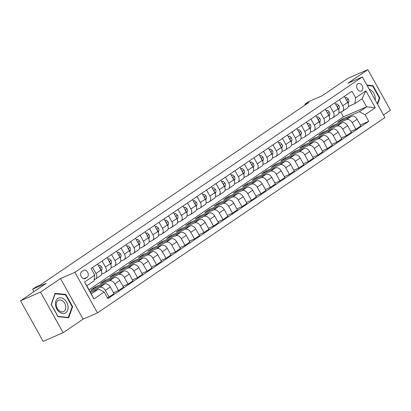 <?xml version="1.0" encoding="UTF-8"?>
<svg xmlns="http://www.w3.org/2000/svg" width="411" height="411" viewBox="0 0 411 411"><rect width="100%" height="100%" fill="white"/><g stroke="black" fill="none" stroke-linecap="round" stroke-linejoin="round"><path stroke-width="0.62" d="M357.781 83.818A4.033 2.913 66.6 0 0 357.18 88.735A4.033 2.913 66.6 0 0 361.341 91.026A4.033 2.913 66.6 0 0 361.69 90.836A4.033 2.913 66.6 0 0 362.291 85.92A4.033 2.913 66.6 0 0 358.13 83.623A4.033 2.913 66.6 0 0 357.781 83.818M383.489 114.957L390.45 110.22L367.86 69.639L347.855 78.311L322.229 95.732L308.625 101.63L304.828 104.209L305.224 104.923M97.479 312.894L384.917 117.525L362.332 76.944L74.894 272.313L97.479 312.894L83.079 319.136L60.489 278.555L40.555 292.108L63.145 332.689L83.079 319.136M63.145 332.689L43.14 341.361L20.55 300.78L46.181 283.359L32.577 289.257L33.928 291.687M40.555 292.108L20.55 300.78M32.577 289.257L36.373 286.673L40.376 284.941L308.825 102.478L304.828 104.209M85.503 278.401L87.178 277.266A3.91 2.82 66.6 0 0 87.764 272.503A3.91 2.82 66.6 0 0 83.731 270.279A3.91 2.82 66.6 0 0 83.392 270.469L81.722 271.604A3.91 2.82 66.6 0 0 81.137 276.367A3.91 2.82 66.6 0 0 85.169 278.591A3.91 2.82 66.6 0 0 85.503 278.401L84.8 278.709M104.178 292.016L93.924 298.982L84.522 282.095L94.777 275.123L94.016 280.898L86.803 285.804L91.319 293.922L98.537 289.015L104.178 292.016L107.872 298.653L368.729 121.348L360.308 125.001M89.012 289.776L343.401 116.873L366.607 106.814L362.091 98.697L354.878 103.598L355.633 97.823L351.939 91.191L91.083 268.491L94.777 275.123M355.633 97.823L365.888 90.857L375.289 107.749L365.035 114.715L368.729 121.348M60.489 278.555L74.894 272.313M367.86 69.639L347.927 83.192L362.332 76.944M354.878 103.598L348.4 106.408M339.424 99.698L342.779 105.735A5.045 3.458 55.8 0 1 342.414 111.294A5.045 3.458 55.8 0 1 342.024 111.509L338.911 112.855M329.93 106.151L333.29 112.182A5.045 3.458 55.8 0 1 332.925 117.741A5.045 3.458 55.8 0 1 332.53 117.962L329.417 119.308M320.436 112.604L323.796 118.635A5.045 3.458 55.8 0 1 323.431 124.194A5.045 3.458 55.8 0 1 323.036 124.41L319.922 125.761M310.942 119.051L314.302 125.088A5.045 3.458 55.8 0 1 313.937 130.647A5.045 3.458 55.8 0 1 313.547 130.862L310.433 132.214M301.453 125.504L304.813 131.541A5.045 3.458 55.8 0 1 304.443 137.099A5.045 3.458 55.8 0 1 304.053 137.315L300.939 138.666M291.959 131.957L295.319 137.993A5.045 3.458 55.8 0 1 294.954 143.552A5.045 3.458 55.8 0 1 294.559 143.768L291.445 145.119M282.465 138.409L285.825 144.446A5.045 3.458 55.8 0 1 285.46 150.005A5.045 3.458 55.8 0 1 285.064 150.22L281.951 151.572M272.976 144.862L276.331 150.899A5.045 3.458 55.8 0 1 275.966 156.457A5.045 3.458 55.8 0 1 275.576 156.673L272.462 158.019M263.482 151.315L266.842 157.351A5.045 3.458 55.8 0 1 266.472 162.91A5.045 3.458 55.8 0 1 266.081 163.126L262.968 164.472M253.988 157.767L257.348 163.799A5.045 3.458 55.8 0 1 256.983 169.358A5.045 3.458 55.8 0 1 256.587 169.573L253.474 170.925M244.494 164.22L247.854 170.252A5.045 3.458 55.8 0 1 247.489 175.81A5.045 3.458 55.8 0 1 247.098 176.026L243.98 177.377M235.005 170.668L238.365 176.704A5.045 3.458 55.8 0 1 237.995 182.263A5.045 3.458 55.8 0 1 237.604 182.479L234.491 183.83M225.511 177.12L228.87 183.157A5.045 3.458 55.8 0 1 228.506 188.716A5.045 3.458 55.8 0 1 228.11 188.932L224.997 190.283M216.016 183.573L219.376 189.61A5.045 3.458 55.8 0 1 219.012 195.168A5.045 3.458 55.8 0 1 218.616 195.384L215.503 196.735M206.528 190.026L209.882 196.062A5.045 3.458 55.8 0 1 209.518 201.621A5.045 3.458 55.8 0 1 209.127 201.837L206.014 203.183M197.033 196.479L200.393 202.515A5.045 3.458 55.8 0 1 200.023 208.074A5.045 3.458 55.8 0 1 199.633 208.29L196.52 209.636M187.539 202.931L190.899 208.963A5.045 3.458 55.8 0 1 190.534 214.521A5.045 3.458 55.8 0 1 190.139 214.742L187.026 216.088M178.045 209.384L181.405 215.415A5.045 3.458 55.8 0 1 181.04 220.974A5.045 3.458 55.8 0 1 180.645 221.19L177.531 222.541M168.556 215.832L171.911 221.868A5.045 3.458 55.8 0 1 171.546 227.427A5.045 3.458 55.8 0 1 171.156 227.643L168.042 228.994M159.062 222.284L162.422 228.321A5.045 3.458 55.8 0 1 162.057 233.88A5.045 3.458 55.8 0 1 161.662 234.095L158.548 235.446M149.568 228.737L152.928 234.773A5.045 3.458 55.8 0 1 152.563 240.332A5.045 3.458 55.8 0 1 152.168 240.548L149.054 241.899M140.074 235.19L143.434 241.226A5.045 3.458 55.8 0 1 143.069 246.785A5.045 3.458 55.8 0 1 142.679 247.001L139.565 248.352M130.585 241.642L133.945 247.679A5.045 3.458 55.8 0 1 133.575 253.238A5.045 3.458 55.8 0 1 133.185 253.453L130.071 254.799M121.091 248.095L124.451 254.132A5.045 3.458 55.8 0 1 124.086 259.685A5.045 3.458 55.8 0 1 123.69 259.906L120.577 261.252M111.597 254.548L114.957 260.579A5.045 3.458 55.8 0 1 114.592 266.138A5.045 3.458 55.8 0 1 114.196 266.354L111.083 267.705M102.108 260.995L105.463 267.032A5.045 3.458 55.8 0 1 105.098 272.591A5.045 3.458 55.8 0 1 104.707 272.806L101.594 274.158M92.614 267.448L95.974 273.485A5.045 3.458 55.8 0 1 95.604 279.043A5.045 3.458 55.8 0 1 95.213 279.259L94.176 279.711M343.401 116.873L340.729 112.069M90.523 292.488L98.537 289.015M90.019 291.584L99.729 287.376A5.045 3.458 55.8 0 1 105.375 290.377L109.069 297.009L107.369 297.749M95.881 287.828L95.378 286.924L90.821 290.022L104.666 284.022A5.045 3.458 55.8 0 1 110.307 287.022L114.001 293.654L109.069 297.009M95.378 286.924L109.223 280.924A5.045 3.458 55.8 0 1 114.864 283.924L118.558 290.562L113.498 292.75M105.375 281.376L104.872 280.472L100.315 283.569L114.16 277.569A5.045 3.458 55.8 0 1 119.801 280.569L123.495 287.207L118.558 290.562M104.872 280.472L118.717 274.471A5.045 3.458 55.8 0 1 124.358 277.471L128.052 284.109L122.992 286.303M114.869 274.923L114.366 274.019L109.809 277.117L123.654 271.116A5.045 3.458 55.8 0 1 129.295 274.116L132.989 280.754L128.052 284.109M114.366 274.019L128.206 268.018A5.045 3.458 55.8 0 1 133.852 271.019L137.546 277.656L132.486 279.85M124.358 268.475L123.86 267.571L119.303 270.664L133.143 264.663A5.045 3.458 55.8 0 1 138.79 267.664L142.483 274.301L137.546 277.656M123.86 267.571L137.7 261.571A5.045 3.458 55.8 0 1 143.347 264.566L147.035 271.203L141.98 273.397M133.852 262.023L133.349 261.119L128.792 264.216L142.638 258.211A5.045 3.458 55.8 0 1 148.279 261.211L151.972 267.849L147.035 271.203M133.349 261.119L147.195 255.118A5.045 3.458 55.8 0 1 152.835 258.118L156.529 264.751L151.469 266.945M143.347 255.57L142.843 254.666L138.286 257.764L152.132 251.763A5.045 3.458 55.8 0 1 157.773 254.758L161.466 261.396L156.529 264.751M142.843 254.666L156.689 248.665A5.045 3.458 55.8 0 1 162.33 251.666L166.023 258.298L160.963 260.492M152.841 249.117L152.337 248.213L147.78 251.311L161.621 245.31A5.045 3.458 55.8 0 1 167.267 248.311L170.961 254.943L166.023 258.298M152.337 248.213L166.178 242.213A5.045 3.458 55.8 0 1 171.824 245.213L175.518 251.845L170.457 254.039M162.33 242.665L161.826 241.76L157.274 244.858L171.115 238.858A5.045 3.458 55.8 0 1 176.756 241.858L180.45 248.491L175.518 251.845M161.826 241.76L175.672 235.76A5.045 3.458 55.8 0 1 181.313 238.76L185.007 245.398L179.946 247.586M171.824 236.212L171.32 235.308L166.763 238.406L180.609 232.405A5.045 3.458 55.8 0 1 186.25 235.405L189.944 242.038L185.007 245.398M171.32 235.308L185.166 229.307A5.045 3.458 55.8 0 1 190.807 232.307L194.501 238.945L189.44 241.139M181.318 229.759L180.814 228.855L176.257 231.953L190.103 225.952A5.045 3.458 55.8 0 1 195.744 228.953L199.438 235.59L194.501 238.945M180.814 228.855L194.66 222.854A5.045 3.458 55.8 0 1 200.301 225.855L203.995 232.492L198.934 234.686M190.812 223.307L190.308 222.408L185.751 225.5L199.592 219.5A5.045 3.458 55.8 0 1 205.238 222.5L208.932 229.138L203.995 232.492M190.308 222.408L204.149 216.402A5.045 3.458 55.8 0 1 209.795 219.402L213.484 226.04L208.428 228.233M200.301 216.859L199.797 215.955L195.24 219.053L209.086 213.047A5.045 3.458 55.8 0 1 214.727 216.047L218.421 222.685L213.484 226.04M199.797 215.955L213.643 209.954A5.045 3.458 55.8 0 1 219.284 212.949L222.978 219.587L217.917 221.781M209.795 210.406L209.291 209.502L204.735 212.6L218.58 206.599A5.045 3.458 55.8 0 1 224.221 209.595L227.915 216.232L222.978 219.587M209.291 209.502L223.137 203.502A5.045 3.458 55.8 0 1 228.778 206.502L232.472 213.134L227.411 215.328M219.289 203.954L218.786 203.049L214.229 206.147L228.069 200.147A5.045 3.458 55.8 0 1 233.715 203.147L237.409 209.78L232.472 213.134M218.786 203.049L232.626 197.049A5.045 3.458 55.8 0 1 238.272 200.049L241.966 206.682L236.906 208.875M228.778 197.501L228.275 196.597L223.723 199.695L237.563 193.694A5.045 3.458 55.8 0 1 243.209 196.694L246.898 203.327L241.966 206.682M228.275 196.597L242.12 190.596A5.045 3.458 55.8 0 1 247.761 193.596L251.455 200.229L246.4 202.423M238.272 191.048L237.769 190.144L233.212 193.242L247.057 187.241A5.045 3.458 55.8 0 1 252.698 190.242L256.392 196.874L251.455 200.229M237.769 190.144L251.614 184.143A5.045 3.458 55.8 0 1 257.255 187.144L260.949 193.781L255.889 195.975M247.766 184.596L247.263 183.691L242.706 186.789L256.551 180.789A5.045 3.458 55.8 0 1 262.192 183.789L265.886 190.427L260.949 193.781M247.263 183.691L261.108 177.691A5.045 3.458 55.8 0 1 266.749 180.691L270.443 187.329L265.383 189.522M257.26 178.143L256.757 177.244L252.2 180.337L266.04 174.336A5.045 3.458 55.8 0 1 271.686 177.336L275.38 183.974L270.443 187.329M256.757 177.244L270.597 171.238A5.045 3.458 55.8 0 1 276.243 174.238L279.937 180.876L274.877 183.07M266.749 171.695L266.246 170.791L261.689 173.884L275.534 167.883A5.045 3.458 55.8 0 1 281.175 170.884L284.869 177.521L279.937 180.876M266.246 170.791L280.091 164.79A5.045 3.458 55.8 0 1 285.732 167.786L289.426 174.423L284.366 176.617M276.243 165.243L275.74 164.338L271.183 167.436L285.029 161.431A5.045 3.458 55.8 0 1 290.669 164.431L294.363 171.068L289.426 174.423M275.74 164.338L289.585 158.338A5.045 3.458 55.8 0 1 295.226 161.338L298.92 167.971L293.86 170.164M285.737 158.79L285.234 157.886L280.677 160.984L294.523 154.983A5.045 3.458 55.8 0 1 300.164 157.978L303.857 164.616L298.92 167.971M285.234 157.886L299.074 151.885A5.045 3.458 55.8 0 1 304.721 154.885L308.414 161.518L303.354 163.712M295.226 152.337L294.728 151.433L290.171 154.531L304.012 148.53A5.045 3.458 55.8 0 1 309.658 151.531L313.352 158.163L308.414 161.518M294.728 151.433L308.569 145.432A5.045 3.458 55.8 0 1 314.215 148.433L317.903 155.065L312.848 157.259M304.721 145.884L304.217 144.98L299.66 148.078L313.506 142.078A5.045 3.458 55.8 0 1 319.147 145.078L322.841 151.71L317.903 155.065M304.217 144.98L318.063 138.98A5.045 3.458 55.8 0 1 323.704 141.98L327.397 148.618L322.337 150.806M314.215 139.432L313.711 138.528L309.154 141.625L323 135.625A5.045 3.458 55.8 0 1 328.641 138.625L332.335 145.258L327.397 148.618M313.711 138.528L327.557 132.527A5.045 3.458 55.8 0 1 333.198 135.527L336.892 142.165L331.831 144.359M323.709 132.979L323.205 132.075L318.648 135.173L332.489 129.172A5.045 3.458 55.8 0 1 338.135 132.172L341.829 138.81L336.892 142.165M323.205 132.075L337.046 126.074A5.045 3.458 55.8 0 1 342.692 129.075L346.386 135.712L341.325 137.906M333.198 126.526L332.694 125.627L328.142 128.72L341.983 122.719A5.045 3.458 55.8 0 1 347.624 125.72L351.318 132.357L346.386 135.712M332.694 125.627L346.54 119.622A5.045 3.458 55.8 0 1 352.181 122.622L355.875 129.26L350.814 131.453M342.692 120.079L342.188 119.175L337.631 122.273L351.477 116.267A5.045 3.458 55.8 0 1 357.118 119.267L360.812 125.905L355.875 129.26M342.188 119.175L359.394 111.715L366.607 106.814L375.289 107.749M97.551 264.093L100.911 270.13A5.045 3.458 55.8 0 1 100.541 275.689L95.604 279.043M107.04 257.64L110.4 263.677A5.045 3.458 55.8 0 1 110.035 269.236L105.098 272.591M116.534 251.193L119.894 257.224A5.045 3.458 55.8 0 1 119.529 262.783L114.592 266.138M126.028 244.74L129.388 250.772A5.045 3.458 55.8 0 1 129.018 256.33L124.086 259.685M135.522 238.288L138.877 244.324A5.045 3.458 55.8 0 1 138.512 249.883L133.575 253.238M145.011 231.835L148.371 237.871A5.045 3.458 55.8 0 1 148.006 243.43L143.069 246.785M154.505 225.382L157.865 231.419A5.045 3.458 55.8 0 1 157.5 236.977L152.563 240.332M163.999 218.929L167.359 224.966A5.045 3.458 55.8 0 1 166.989 230.525L162.057 233.88M173.488 212.477L176.848 218.513A5.045 3.458 55.8 0 1 176.483 224.072L171.546 227.427M182.982 206.029L186.342 212.061A5.045 3.458 55.8 0 1 185.978 217.619L181.04 220.974M192.476 199.576L195.836 205.608A5.045 3.458 55.8 0 1 195.472 211.167L190.534 214.521M201.971 193.124L205.325 199.16A5.045 3.458 55.8 0 1 204.961 204.719L200.023 208.074M211.46 186.671L214.819 192.708A5.045 3.458 55.8 0 1 214.455 198.266L209.518 201.621M220.954 180.218L224.314 186.255A5.045 3.458 55.8 0 1 223.949 191.814L219.012 195.168M230.448 173.766L233.808 179.802A5.045 3.458 55.8 0 1 233.438 185.361L228.506 188.716M239.937 167.313L243.297 173.35A5.045 3.458 55.8 0 1 242.932 178.908L237.995 182.263M249.431 160.86L252.791 166.897A5.045 3.458 55.8 0 1 252.426 172.456L247.489 175.81M258.925 154.413L262.285 160.444A5.045 3.458 55.8 0 1 261.92 166.003L256.983 169.358M268.419 147.96L271.779 153.991A5.045 3.458 55.8 0 1 271.409 159.55L266.472 162.91M277.908 141.507L281.268 147.544A5.045 3.458 55.8 0 1 280.903 153.103L275.966 156.457M287.402 135.055L290.762 141.091A5.045 3.458 55.8 0 1 290.397 146.65L285.46 150.005M296.896 128.602L300.256 134.638A5.045 3.458 55.8 0 1 299.886 140.197L294.954 143.552M306.39 122.149L309.745 128.186A5.045 3.458 55.8 0 1 309.38 133.745L304.443 137.099M315.879 115.697L319.239 121.733A5.045 3.458 55.8 0 1 318.874 127.292L313.937 130.647M325.373 109.249L328.733 115.28A5.045 3.458 55.8 0 1 328.368 120.839L323.431 124.194M334.867 102.796L338.227 108.828A5.045 3.458 55.8 0 1 337.857 114.386L332.925 117.741M365.035 114.715L359.394 111.715M344.356 96.344L347.716 102.38A5.045 3.458 55.8 0 1 347.352 107.939L342.414 111.294M86.803 285.804L84.522 282.095M91.319 293.922L93.924 298.982M365.888 90.857L362.091 98.697M68.714 317.78L72.639 306.688L65.837 294.466L55.11 293.336L51.18 304.428L57.982 316.65L68.714 317.78M377.555 104.302L379.826 97.9L373.024 85.678L366.828 85.026M65.015 294.821L65.837 294.466M72.074 306.935L72.639 306.688M372.196 86.038L373.024 85.678M379.255 98.147L379.826 97.9M98.512 265.819L99.549 265.116L101.527 266.79A3.339 2.291 55.8 0 1 101.892 269.58L101.342 271.06M99.549 265.116L98.404 265.634M100.603 269.575A3.339 2.291 -124.2 0 0 100.443 268.635L99.832 268.193M108.001 259.367L109.043 258.663L111.021 260.338A3.339 2.291 55.8 0 1 111.386 263.127L110.831 264.607M109.043 258.663L107.898 259.182M110.091 263.127A3.339 2.291 -124.2 0 0 109.937 262.187L109.326 261.74M117.495 252.914L118.532 252.21L120.515 253.885A3.339 2.291 55.8 0 1 120.88 256.675L120.325 258.154M118.532 252.21L117.392 252.729M119.586 256.675A3.339 2.291 -124.2 0 0 119.431 255.734L118.82 255.288M126.989 246.461L128.026 245.757L130.004 247.437A3.339 2.291 55.8 0 1 130.369 250.227L129.819 251.702M128.026 245.757L126.886 246.276M129.08 250.222A3.339 2.291 -124.2 0 0 128.92 249.282L128.309 248.84M64.044 299.157A8.194 5.918 66.6 0 0 55.845 301.129A8.194 5.918 66.6 0 0 59.461 312.098A8.194 5.918 66.6 0 0 67.656 310.125A8.194 5.918 66.6 0 0 64.044 299.157M62.755 301.042A6.206 4.48 66.6 0 0 58.552 300.251A6.206 4.48 66.6 0 0 56.245 305.039A6.206 4.48 66.6 0 0 59.287 310.839A6.206 4.48 66.6 0 0 63.489 311.636A6.206 4.48 66.6 0 0 65.801 306.847A6.206 4.48 66.6 0 0 62.755 301.042M68.344 317.467L57.946 316.372L51.354 304.53L55.161 293.783L65.555 294.882L72.146 306.719L68.344 317.467L67.841 317.688M375.171 100.012A8.194 5.918 66.6 0 0 369.186 89.259M367.09 85.498L372.741 86.094L379.332 97.936L377.262 103.772M136.478 240.014L137.521 239.305L139.499 240.985A3.339 2.291 55.8 0 1 139.863 243.774L139.308 245.249M137.521 239.305L136.375 239.824M138.574 243.769A3.339 2.291 -124.2 0 0 138.415 242.829L137.803 242.387M145.972 233.561L147.01 232.852L148.993 234.532A3.339 2.291 55.8 0 1 149.357 237.322L148.803 238.796M147.01 232.852L145.869 233.376M148.063 237.317A3.339 2.291 -124.2 0 0 147.909 236.376L147.297 235.935M155.466 227.108L156.504 226.399L158.487 228.079A3.339 2.291 55.8 0 1 158.852 230.869L158.297 232.343M156.504 226.399L155.363 226.923M157.557 230.864A3.339 2.291 -124.2 0 0 157.403 229.924L156.791 229.482M164.96 220.656L165.998 219.952L167.976 221.627A3.339 2.291 55.8 0 1 168.34 224.416L167.791 225.891M165.998 219.952L164.852 220.471M167.051 224.411A3.339 2.291 -124.2 0 0 166.892 223.471L166.28 223.029M174.449 214.203L175.492 213.499L177.47 215.174A3.339 2.291 55.8 0 1 177.835 217.964L177.28 219.443M175.492 213.499L174.346 214.018M176.54 217.964A3.339 2.291 -124.2 0 0 176.386 217.023L175.774 216.576M183.943 207.75L184.981 207.046L186.964 208.721A3.339 2.291 55.8 0 1 187.329 211.511L186.774 212.99M184.981 207.046L183.84 207.565M186.034 211.511A3.339 2.291 -124.2 0 0 185.88 210.571L185.269 210.124M193.437 201.298L194.475 200.594L196.453 202.269A3.339 2.291 55.8 0 1 196.818 205.063L196.268 206.538M194.475 200.594L193.334 201.113M195.528 205.058A3.339 2.291 -124.2 0 0 195.369 204.118L194.757 203.676M202.926 194.85L203.969 194.141L205.947 195.821A3.339 2.291 55.8 0 1 206.312 198.611L205.762 200.085M203.969 194.141L202.823 194.66M205.022 198.605A3.339 2.291 -124.2 0 0 204.863 197.665L204.252 197.223M212.42 188.397L213.458 187.688L215.441 189.368A3.339 2.291 55.8 0 1 215.806 192.158L215.251 193.632M213.458 187.688L212.317 188.207M214.511 192.153A3.339 2.291 -124.2 0 0 214.357 191.213L213.746 190.771M221.914 181.945L222.952 181.236L224.935 182.916A3.339 2.291 55.8 0 1 225.3 185.705L224.745 187.18M222.952 181.236L221.812 181.76M224.005 185.7A3.339 2.291 -124.2 0 0 223.851 184.76L223.24 184.318M231.408 175.492L232.446 174.783L234.424 176.463A3.339 2.291 55.8 0 1 234.789 179.253L234.239 180.727M232.446 174.783L231.301 175.307M233.499 179.247A3.339 2.291 -124.2 0 0 233.34 178.307L232.729 177.865M240.897 169.039L241.94 168.335L243.918 170.01A3.339 2.291 55.8 0 1 244.283 172.8L243.728 174.279M241.94 168.335L240.795 168.854M242.988 172.795A3.339 2.291 -124.2 0 0 242.834 171.855L242.223 171.413M250.391 162.586L251.429 161.883L253.412 163.557A3.339 2.291 55.8 0 1 253.777 166.347L253.222 167.827M251.429 161.883L250.289 162.402M252.482 166.347A3.339 2.291 -124.2 0 0 252.328 165.407L251.717 164.96M259.886 156.134L260.923 155.43L262.901 157.105A3.339 2.291 55.8 0 1 263.271 159.894L262.716 161.374M260.923 155.43L259.783 155.949M261.977 159.894A3.339 2.291 -124.2 0 0 261.822 158.954L261.211 158.512M269.38 149.681L270.417 148.977L272.395 150.657A3.339 2.291 55.8 0 1 272.76 153.447L272.21 154.921M270.417 148.977L269.272 149.496M271.471 153.442A3.339 2.291 -124.2 0 0 271.311 152.502L270.7 152.06M278.869 143.234L279.912 142.525L281.889 144.204A3.339 2.291 55.8 0 1 282.254 146.994L281.699 148.469M279.912 142.525L278.766 143.043M280.96 146.989A3.339 2.291 -124.2 0 0 280.805 146.049L280.194 145.607M288.363 136.781L289.401 136.072L291.384 137.752A3.339 2.291 55.8 0 1 291.748 140.541L291.193 142.016M289.401 136.072L288.26 136.596M290.454 140.536A3.339 2.291 -124.2 0 0 290.3 139.596L289.688 139.154M297.857 130.328L298.895 129.619L300.873 131.299A3.339 2.291 55.8 0 1 301.237 134.089L300.688 135.563M298.895 129.619L297.754 130.143M299.948 134.084A3.339 2.291 -124.2 0 0 299.789 133.143L299.177 132.702M307.346 123.875L308.389 123.172L310.367 124.846A3.339 2.291 55.8 0 1 310.731 127.636L310.177 129.111M308.389 123.172L307.243 123.69M309.442 127.631A3.339 2.291 -124.2 0 0 309.283 126.691L308.671 126.249M316.84 117.423L317.878 116.719L319.861 118.394A3.339 2.291 55.8 0 1 320.226 121.183L319.671 122.663M317.878 116.719L316.737 117.238M318.931 121.183A3.339 2.291 -124.2 0 0 318.777 120.243L318.165 119.796M326.334 110.97L327.372 110.266L329.355 111.941A3.339 2.291 55.8 0 1 329.72 114.731L329.165 116.21M327.372 110.266L326.231 110.785M328.425 114.731A3.339 2.291 -124.2 0 0 328.271 113.79L327.659 113.344M335.828 104.517L336.866 103.813L338.844 105.488A3.339 2.291 55.8 0 1 339.209 108.283L338.659 109.758M336.866 103.813L335.72 104.332M337.919 108.278A3.339 2.291 -124.2 0 0 337.76 107.338L337.148 106.896M345.317 98.07L346.36 97.361L348.338 99.041A3.339 2.291 55.8 0 1 348.703 101.83L348.148 103.305M346.36 97.361L345.214 97.88M347.408 101.825A3.339 2.291 -124.2 0 0 347.254 100.885L346.643 100.443M104.666 284.022L99.729 287.376M114.16 277.569L109.223 280.924M123.654 271.116L118.717 274.471M133.143 264.663L128.206 268.018M142.638 258.211L137.7 261.571M152.132 251.763L147.195 255.118M161.621 245.31L156.689 248.665M171.115 238.858L166.178 242.213M180.609 232.405L175.672 235.76M190.103 225.952L185.166 229.307M199.592 219.5L194.66 222.854M209.086 213.047L204.149 216.402M218.58 206.599L213.643 209.954M228.069 200.147L223.137 203.502M237.563 193.694L232.626 197.049M247.057 187.241L242.12 190.596M256.551 180.789L251.614 184.143M266.04 174.336L261.108 177.691M275.534 167.883L270.597 171.238M285.029 161.431L280.091 164.79M294.523 154.983L289.585 158.338M304.012 148.53L299.074 151.885M313.506 142.078L308.569 145.432M323 135.625L318.063 138.98M332.489 129.172L327.557 132.527M341.983 122.719L337.046 126.074M351.477 116.267L346.54 119.622M110.307 287.022L105.375 290.377M100.911 270.13L95.974 273.485M110.4 263.677L105.463 267.032M119.801 280.569L114.864 283.924M119.894 257.224L114.957 260.579M129.295 274.116L124.358 277.471M129.388 250.772L124.451 254.132M138.79 267.664L133.852 271.019M138.877 244.324L133.945 247.679M148.279 261.211L143.347 264.566M148.371 237.871L143.434 241.226M157.773 254.758L152.835 258.118M157.865 231.419L152.928 234.773M167.267 248.311L162.33 251.666M167.359 224.966L162.422 228.321M176.756 241.858L171.824 245.213M176.848 218.513L171.911 221.868M186.25 235.405L181.313 238.76M186.342 212.061L181.405 215.415M195.744 228.953L190.807 232.307M195.836 205.608L190.899 208.963M205.238 222.5L200.301 225.855M205.325 199.16L200.393 202.515M214.727 216.047L209.795 219.402M214.819 192.708L209.882 196.062M224.221 209.595L219.284 212.949M224.314 186.255L219.376 189.61M233.715 203.147L228.778 206.502M233.808 179.802L228.87 183.157M243.209 196.694L238.272 200.049M243.297 173.35L238.365 176.704M252.698 190.242L247.761 193.596M252.791 166.897L247.854 170.252M262.192 183.789L257.255 187.144M262.285 160.444L257.348 163.799M271.686 177.336L266.749 180.691M271.779 153.991L266.842 157.351M281.175 170.884L276.243 174.238M281.268 147.544L276.331 150.899M290.669 164.431L285.732 167.786M290.762 141.091L285.825 144.446M300.164 157.978L295.226 161.338M300.256 134.638L295.319 137.993M309.658 151.531L304.721 154.885M309.745 128.186L304.813 131.541M319.147 145.078L314.215 148.433M319.239 121.733L314.302 125.088M328.641 138.625L323.704 141.98M328.733 115.28L323.796 118.635M338.135 132.172L333.198 135.527M338.227 108.828L333.29 112.182M347.624 125.72L342.692 129.075M347.716 102.38L342.779 105.735M357.118 119.267L352.181 122.622M83.844 278.715L87.178 277.266M101.481 266.749L99.698 267.957M101.892 269.58L100.957 270.217M100.15 268.763L100.443 268.635M110.97 260.297L109.192 261.504M111.386 263.127L110.451 263.764M109.639 262.316L109.937 262.187M120.464 253.844L118.687 255.056M120.88 256.675L119.94 257.312M119.133 255.863L119.431 255.734M129.958 247.391L128.175 248.604M130.369 250.227L129.434 250.864M128.628 249.41L128.92 249.282M139.452 240.938L137.67 242.151M139.863 243.774L138.928 244.411M138.122 242.958L138.415 242.829M148.941 234.491L147.164 235.698M149.357 237.322L148.417 237.959M147.611 236.505L147.909 236.376M158.435 228.038L156.658 229.246M158.852 230.869L157.911 231.506M157.105 230.052L157.403 229.924M167.929 221.586L166.147 222.793M168.34 224.416L167.405 225.053M166.599 223.599L166.892 223.471M177.418 215.133L175.641 216.34M177.835 217.964L176.9 218.601M176.088 217.147L176.386 217.023M186.913 208.68L185.135 209.893M187.329 211.511L186.389 212.148M185.582 210.699L185.88 210.571M196.407 202.227L194.624 203.44M196.818 205.063L195.883 205.7M195.076 204.246L195.369 204.118M205.901 195.775L204.118 196.987M206.312 198.611L205.377 199.248M204.57 197.794L204.863 197.665M215.39 189.327L213.612 190.534M215.806 192.158L214.871 192.795M214.059 191.341L214.357 191.213M224.884 182.874L223.106 184.082M225.3 185.705L224.36 186.342M223.553 184.888L223.851 184.76M234.378 176.422L232.595 177.629M234.789 179.253L233.854 179.89M233.047 178.436L233.34 178.307M243.867 169.969L242.089 171.176M244.283 172.8L243.348 173.437M242.536 171.983L242.834 171.855M253.361 163.516L251.583 164.729M253.777 166.347L252.837 166.984M252.03 165.535L252.328 165.407M262.855 157.064L261.077 158.276M263.271 159.894L262.331 160.531M261.524 159.083L261.822 158.954M272.349 150.611L270.566 151.823M272.76 153.447L271.825 154.084M271.019 152.63L271.311 152.502M281.838 144.158L280.061 145.371M282.254 146.994L281.319 147.631M280.508 146.177L280.805 146.049M291.332 137.711L289.555 138.918M291.748 140.541L290.808 141.179M290.002 139.725L290.3 139.596M300.826 131.258L299.044 132.465M301.237 134.089L300.302 134.726M299.496 133.272L299.789 133.143M310.32 124.805L308.538 126.013M310.731 127.636L309.796 128.273M308.99 126.819L309.283 126.691M319.809 118.353L318.032 119.56M320.226 121.183L319.285 121.82M318.479 120.372L318.777 120.243M329.303 111.9L327.526 113.112M329.72 114.731L328.779 115.368M327.973 113.919L328.271 113.79M338.798 105.447L337.015 106.66M339.209 108.283L338.274 108.92M337.467 107.466L337.76 107.338M348.287 98.994L346.509 100.207M348.703 101.83L347.768 102.467M346.956 101.014L347.254 100.885"/></g></svg>
